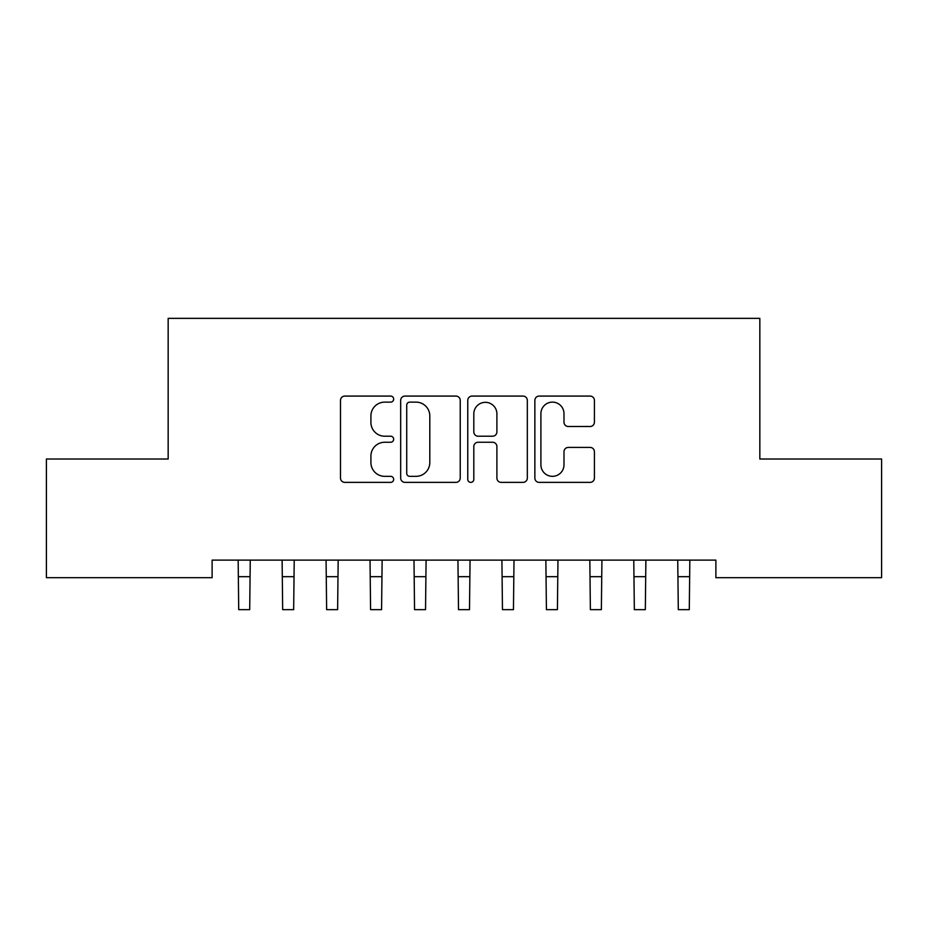 <?xml version="1.0" encoding="UTF-8"?>
<svg xmlns="http://www.w3.org/2000/svg" width="928" height="928" viewBox="0 0 928 928"><rect width="100%" height="100%" fill="white"/><g stroke="black" fill="none" stroke-linecap="round" stroke-linejoin="round"><path stroke-width="1.39" d="M393.669 399.098A3.016 3.016 0 0 0 390.653 396.082L344.81 396.082A4.315 4.315 0 0 0 340.495 400.397L340.495 478.059A4.315 4.315 0 0 0 344.81 482.374L390.653 482.374A3.016 3.016 0 0 0 393.669 479.358A3.016 3.016 0 0 0 390.653 476.342L384.714 476.342A13.804 13.804 0 0 1 370.91 462.527L370.91 456.054A13.804 13.804 0 0 1 384.714 442.25L390.653 442.25A3.016 3.016 0 0 0 393.669 439.234A3.016 3.016 0 0 0 390.653 436.206L384.714 436.206A13.804 13.804 0 0 1 370.91 422.402L370.91 415.93A13.804 13.804 0 0 1 384.714 402.126L390.653 402.126A3.016 3.016 0 0 0 393.669 399.098M590.104 426.497A4.315 4.315 0 0 0 594.419 422.182L594.419 400.397A4.315 4.315 0 0 0 590.104 396.082L539.18 396.082A4.315 4.315 0 0 0 534.864 400.397L534.864 478.059A4.315 4.315 0 0 0 539.18 482.374L590.104 482.374A4.315 4.315 0 0 0 594.419 478.059L594.419 451.739A4.315 4.315 0 0 0 590.104 447.424L568.307 447.424A4.315 4.315 0 0 0 563.992 451.739L563.992 464.8A11.542 11.542 0 0 1 552.45 476.342A11.542 11.542 0 0 1 540.908 464.8L540.908 413.668A11.542 11.542 0 0 1 552.45 402.126A11.542 11.542 0 0 1 563.992 413.668L563.992 422.182A4.315 4.315 0 0 0 568.307 426.497L590.104 426.497M715.882 560.118L212.118 560.118L212.118 577.692L46.4 577.692L46.4 459.012L168.165 459.012L168.165 318.35L759.835 318.35L759.835 459.012L881.6 459.012L881.6 577.692L715.882 577.692L715.882 560.118M460.23 400.397A4.315 4.315 0 0 0 455.915 396.082L404.991 396.082A4.315 4.315 0 0 0 400.676 400.397L400.676 478.059A4.315 4.315 0 0 0 404.991 482.374L455.915 482.374A4.315 4.315 0 0 0 460.23 478.059L460.23 400.397M472.085 396.082L523.009 396.082A4.315 4.315 0 0 1 527.324 400.397L527.324 478.059A4.315 4.315 0 0 1 523.009 482.374L501.213 482.374A4.315 4.315 0 0 1 496.898 478.059L496.898 446.565A4.315 4.315 0 0 0 492.582 442.25L478.129 442.25A4.315 4.315 0 0 0 473.814 446.565L473.814 479.358A3.016 3.016 0 0 1 470.798 482.374A3.016 3.016 0 0 1 467.77 479.358L467.77 400.397A4.315 4.315 0 0 1 472.085 396.082M409.747 402.126A3.016 3.016 0 0 0 406.719 405.142L406.719 473.315A3.016 3.016 0 0 0 409.747 476.342L415.999 476.342A13.804 13.804 0 0 0 429.803 462.527L429.803 415.93A13.804 13.804 0 0 0 415.999 402.126L409.747 402.126M496.898 413.876A11.542 11.542 0 0 0 485.356 402.334A11.542 11.542 0 0 0 473.814 413.876L473.814 431.891A4.315 4.315 0 0 0 478.129 436.206L492.582 436.206A4.315 4.315 0 0 0 496.898 431.891L496.898 413.876M238.16 560.118L238.716 609.65L249.702 609.65L250.258 560.118M282.112 560.118L282.669 609.65L293.666 609.65L294.222 560.118M326.076 560.118L326.633 609.65L337.618 609.65L338.175 560.118M370.028 560.118L370.585 609.65L381.582 609.65L382.139 560.118M413.992 560.118L414.549 609.65L425.534 609.65L426.091 560.118M457.945 560.118L458.502 609.65L469.498 609.65L470.055 560.118M501.909 560.118L502.466 609.65L513.451 609.65L514.008 560.118M545.861 560.118L546.418 609.65L557.415 609.65L557.972 560.118M589.825 560.118L590.382 609.65L601.367 609.65L601.924 560.118M633.778 560.118L634.334 609.65L645.331 609.65L645.888 560.118M677.742 560.118L678.298 609.65L689.284 609.65L689.84 560.118M238.716 576.682L249.702 576.682M282.669 576.682L293.666 576.682M326.633 576.682L337.618 576.682M370.585 576.682L381.582 576.682M414.549 576.682L425.534 576.682M458.502 576.682L469.498 576.682M502.466 576.682L513.451 576.682M546.418 576.682L557.415 576.682M590.382 576.682L601.367 576.682M634.334 576.682L645.331 576.682M678.298 576.682L689.284 576.682"/></g></svg>
